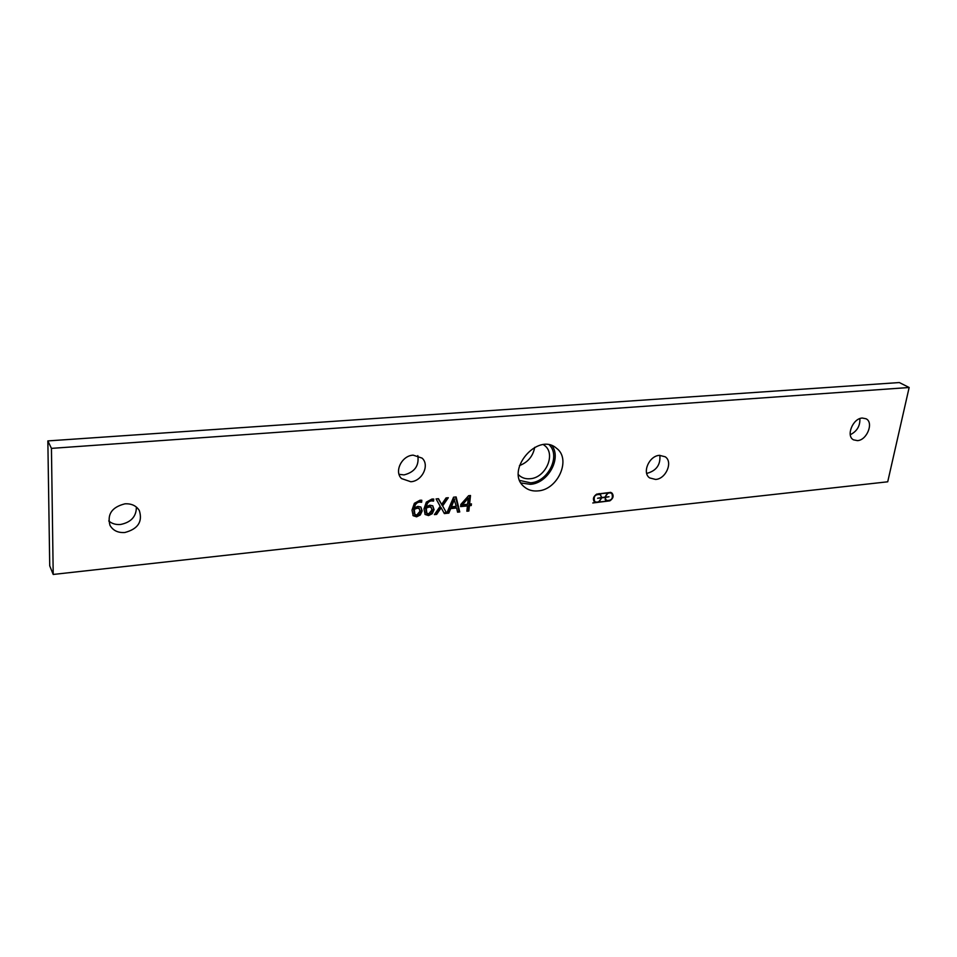 <?xml version="1.0" encoding="UTF-8"?>
<svg xmlns="http://www.w3.org/2000/svg" width="957" height="957" viewBox="0 0 957 957"><rect width="100%" height="100%" fill="white"/><g stroke="black" fill="none" stroke-linecap="round" stroke-linejoin="round"><path stroke-width="1.44" d="M604.776 497.197L606.152 500.415C611.523 500.87 613.413 498.525 611.81 493.369C608.808 492.137 606.582 493.393 605.135 497.162L604.908 496.97M605.087 499.53L606.152 500.415M611.81 493.369L610.47 492.4M605.135 497.162L609.011 496.755L605.099 497.461M601.475 497.831L597.587 498.25L601.522 497.544L600.458 494.566C595.063 494.075 593.149 496.42 594.728 501.6C597.766 502.904 600.015 501.647 601.475 497.831L601.163 497.58M600.458 494.566L599.094 493.573M593.663 500.702L594.728 501.6M604.86 497.197L608.114 492.939L599.704 493.8L601.797 497.508L604.86 497.197M611.571 492.831L612.061 493.597M611.092 492.628L612.013 493.118C613.999 495.822 613.281 498.406 609.872 500.858L592.778 502.975L595.505 502.389L594.512 501.851C592.55 499.123 593.28 496.551 596.701 494.111L610.769 492.365M606.894 501.181L604.824 497.484L601.762 497.807L598.508 502.066L606.894 501.181L605.566 500.296M595.505 502.389L594.141 501.492M600.23 494.027L600.721 494.817M887.713 481.802L53.209 574.451L51.439 448.378L909.15 387.501L887.713 481.802M471.43 503.849L471.251 505.523L469.42 505.703L468.846 511.026L466.872 511.229L467.435 505.906L460.616 506.612L460.843 504.423L468.607 495.702L470.509 495.511L469.6 504.04L471.43 503.849M420.829 507.019L422.193 510.871L420.326 514.974L416.618 516.816L413.185 515.715L412 510.117L414.357 503.322L420.015 500.224L421.81 500.26L421.618 502.293L419.561 502.09C416.821 502.377 415.099 504.303 414.393 507.844L417.826 506.397L420.829 507.019M432.755 505.81L434.083 509.638L432.217 513.73L428.545 515.572L425.171 514.495L423.987 508.885L426.344 502.114L431.966 499.04L433.748 499.075L433.557 501.109L431.511 500.894C428.796 501.193 427.085 503.095 426.367 506.624L429.777 505.188L432.755 505.81M450.675 508.622L448.821 513.119L444.359 513.586L441.165 507.76L436.655 514.399L434.394 514.627L440.172 506.277L436.081 498.92L438.485 498.681L441.632 504.459L446.058 497.927L448.307 497.712L442.636 505.93L446.728 513.323L453.57 497.185L456.13 496.934L459.743 511.971L457.578 512.198L456.621 508.011L450.675 508.622L449.981 507.916L448.127 512.414L447.063 512.521M124.769 532.523C117.938 532.929 113.022 530.549 109.995 525.357C106.981 514.244 111.969 507.066 124.972 503.825C131.516 503.478 136.313 505.727 139.339 510.571C142.784 521.744 137.928 529.054 124.769 532.523M410.792 481.742L401.545 478.572C393.925 471.598 401.844 455.568 413.173 455.149L422.061 458.104C429.98 464.982 422.204 481.204 410.792 481.742M655.617 479.445L649.671 477.926C641.764 472.818 649.133 455.747 659.481 455.353L665.187 456.776C673.261 461.812 665.988 478.943 655.617 479.445M857.436 440.627L853.512 439.837C845.689 436.081 852.831 418.281 862.317 418.042L866.073 418.783C874.028 422.504 866.934 440.304 857.436 440.627M537.942 490.905C532.571 491.384 528.013 490.032 524.269 486.862C504.351 471.215 537.547 431.451 556.495 448.247C571.58 458.965 557.967 489.876 537.942 490.905M468.26 498.166L462.422 504.77L461.705 504.076L467.542 497.484L468.26 498.166L467.614 504.243L462.422 504.77M470.629 503.932L470.533 504.829L468.703 505.021L468.14 510.32L466.956 510.452M471.251 505.523L470.533 504.829M469.6 504.04L468.882 503.346L469.708 495.582M467.435 505.906L466.717 505.224L460.7 505.834M468.846 511.026L468.14 510.32M469.42 505.703L468.703 505.021M414.249 509.363L414.883 514.411L416.797 515.093L420.015 511.182L419.178 508.538L417.18 508.203L414.249 509.363L413.58 508.657L414.285 513.789M419.178 508.538L416.51 507.497L413.58 508.657M414.883 514.411L414.202 513.694M420.924 507.09L421.511 510.153L419.645 514.256L415.948 516.098L412.898 515.356M414.393 507.844L413.711 507.126C414.429 503.597 416.151 501.683 418.879 501.384L421.535 502.305M421.618 502.293L420.853 501.6M421.068 500.176L420.936 501.6M426.224 508.143L426.822 513.167L428.724 513.849L431.918 509.949L431.105 507.33L429.131 506.983L426.224 508.143L425.542 507.437L426.284 512.605M431.105 507.33L428.449 506.277L425.542 507.437M426.822 513.167L426.14 512.462M432.815 505.846L433.389 508.933L431.535 513.024L427.863 514.854L424.884 514.148M426.367 506.624L425.686 505.918C426.403 502.401 428.114 500.487 430.817 500.2L433.461 501.121M433.557 501.109L432.767 500.415M432.995 498.992L432.863 500.403M454.587 499.195L451.429 506.791L450.723 506.097L453.869 498.501L456.238 506.301L451.429 506.791M446.728 513.323L442.636 505.93M448.821 513.119L448.127 512.414M456.621 508.011L455.915 507.306L449.981 507.916M459.743 511.971L457.398 511.445M455.592 496.982L459.037 511.277M446.046 512.629L443.952 512.856M447.039 497.831L441.931 505.224M441.632 504.459L438.186 498.717M436.655 514.399L434.98 513.789M441.165 507.76L440.471 507.054L435.961 513.682M108.739 520.967C111.945 523.694 115.881 524.867 120.546 524.484C131.085 522.331 136.373 516.529 136.384 507.066M399.057 474.337L404.069 474.899C414.68 472.172 419.274 465.748 417.814 455.628M646.657 473.296L647.291 473.26C656.466 470.641 660.653 464.659 659.852 455.329M850.271 434.717C856.994 431.344 860.199 425.973 859.876 418.604M521.039 482.974L530.357 484.338C547.751 483.381 561.699 458.774 552.093 445.759M51.439 448.378L47.85 440.914L49.728 565.85L53.209 574.451M47.85 440.914L899.329 382.549L909.15 387.501M519.46 465.592C527.929 462.327 533.013 456.238 534.712 447.326M543.48 444.694L544.521 445.448C556.304 453.893 545.681 478.022 530.011 478.739C525.836 479.086 522.295 478.033 519.376 475.581L518.443 474.696M519.795 480.462L530.537 482.818C547.906 481.945 560.814 456.238 549.402 444.981M417.18 508.203L416.51 507.497M414.118 510.368L413.448 509.65M422.193 510.871L421.511 510.153M419.561 502.09L418.879 501.384M416.618 516.816L415.948 516.098M420.326 514.974L419.645 514.256M429.131 506.983L428.449 506.277M426.092 509.136L425.41 508.43M434.083 509.638L433.389 508.933M431.511 500.894L430.817 500.2M428.545 515.572L427.863 514.854M432.217 513.73L431.535 513.024M414.919 514.459L414.249 513.742M419.429 508.765L418.747 508.059M426.894 513.239L426.212 512.533M431.332 507.533L430.65 506.827"/></g></svg>
